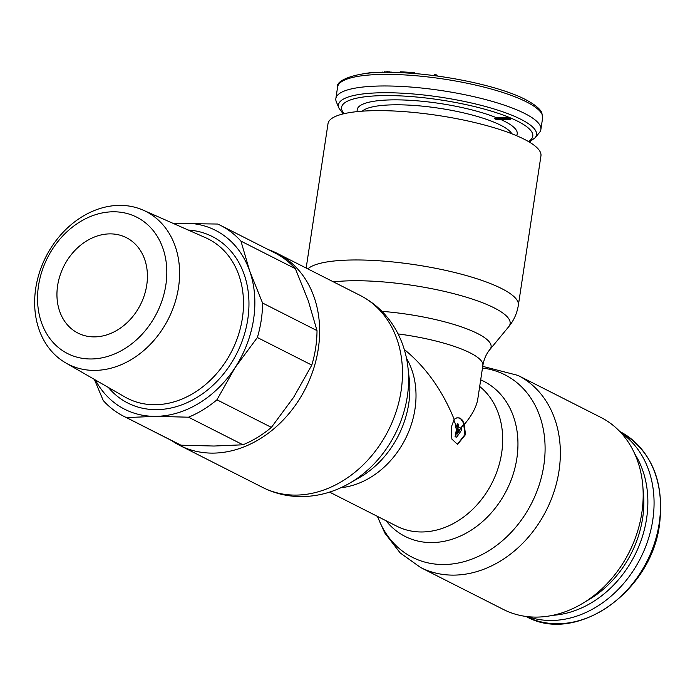 <?xml version="1.0" encoding="UTF-8"?>
<svg xmlns="http://www.w3.org/2000/svg" width="695" height="695" viewBox="0 0 695 695"><rect width="100%" height="100%" fill="white"/><g stroke="black" fill="none" stroke-linecap="round" stroke-linejoin="round"><path stroke-width="1.04" d="M527.835 616.673A103.668 83.044 -63.1 0 0 652.761 520.138A103.668 83.044 -63.1 0 0 621.017 432.82M529.312 142.049L535.115 137.758L539.424 132.58A103.668 23.656 -171.4 0 0 540.866 129.531A103.668 23.656 -171.4 0 0 524.716 113.485A103.668 23.656 -171.4 0 0 411.232 87.084A103.668 23.656 -171.4 0 0 335.867 98.525A103.668 23.656 -171.4 0 0 336.345 101.87L338.925 108.09L343.2 113.902M510.608 119.627L510.747 118.723L508.601 117.637L496.534 117.716L494.223 118.628A78.353 17.879 -171.4 0 1 496.855 119.714L510.608 119.627L508.471 118.541L494.223 118.628M508.601 117.637L508.471 118.541M436.651 75.963L436.808 74.938L437.337 76.05M434.193 75.633L434.34 74.66L436.808 74.938M400.059 72.68L400.198 71.776L414.142 72.558L415.584 73.661M381.711 72.497L387.393 71.698L393.726 72.489M365.822 73.357L373.345 72.263L374.84 72.775M413.994 73.531L414.142 72.558M391.103 72.445L391.172 71.985M389.235 72.428L389.33 71.785M387.28 72.428L387.393 71.698M384.222 72.454L384.326 71.75M382.78 72.471L382.867 71.898M373.25 72.871L373.345 72.263M171.656 440.569A107.682 86.258 -63.1 0 0 179.909 445.504A107.682 86.258 -63.1 0 0 212.913 453.114A107.682 86.258 -63.1 0 0 313.523 369.045A107.682 86.258 -63.1 0 0 277.279 253.406A107.682 86.258 -63.1 0 0 268.418 249.661M381.946 311.351A86.971 19.842 -171.4 0 1 489.905 349.524L508.723 326.702C513.84 320.499 517.045 313.332 518.357 305.209L540.945 155.88A107.682 24.568 -171.4 0 0 487.186 125.743A107.682 24.568 -171.4 0 0 376.977 110.635A107.682 24.568 -171.4 0 0 328.005 123.675L306.165 268.053M404.273 349.463C425.714 366.96 442.35 390.251 454.191 419.363L451.185 427.399L451.872 439.101L457.562 444.4L465.468 434.644L464.295 424.48C472.061 415.184 476.561 406.697 477.795 399L482.86 365.501A81.593 18.617 -171.4 0 0 398.087 333.921M457.892 417.66L460.568 418.694L462.853 421.804L463.73 424.48L464.912 434.644L457.293 444.392M420.623 567.511L503.449 609.489A107.682 86.258 -63.1 0 0 536.453 617.099A107.682 86.258 -63.1 0 0 637.063 533.03A107.682 86.258 -63.1 0 0 600.81 417.391L517.992 375.413A107.682 86.258 116.9 0 1 554.245 491.052A107.682 86.258 116.9 0 1 453.635 575.121A107.682 86.258 116.9 0 1 420.623 567.511L400.198 552.951L384.761 532.952L377.376 516.35M454.191 419.363L456.771 417.86L459.977 418.008L462.609 420.336L464.295 424.48M456.763 426.296A81.593 18.617 8.6 0 1 457.336 426.565L457.753 423.82A81.593 18.617 8.6 0 1 458.787 424.332L458.379 427.078A81.593 18.617 8.6 0 1 460.855 428.372L461.489 428.685A81.593 65.365 116.9 0 1 461.272 430.492A120.235 63.758 155.1 0 1 456.615 437.207L455.06 436.703A80.924 64.826 116.9 0 0 456.528 428.372L455.355 427.781A80.924 64.826 116.9 0 0 455.572 425.974L456.763 426.296L457.953 429.858L458.101 428.876A81.593 18.617 8.6 0 1 459.638 429.666L460.855 428.372M456.128 425.974A81.593 65.365 116.9 0 1 455.911 427.772L457.084 428.372A81.593 65.365 116.9 0 1 455.616 436.703L456.615 437.207M459.638 429.666L460.055 429.875A120.296 63.792 155.1 0 1 457.267 434.028A81.593 65.365 116.9 0 0 457.953 429.858M453.818 419.841A161.014 117.264 44.4 0 1 456.085 425.974M460.49 428.172A161.014 65.226 -17.5 0 0 463.73 424.48M457.779 431.013L459.499 429.875A119.314 63.262 155.1 0 1 457.466 432.95M456.815 426.322L457.197 423.828L457.753 423.82M458.066 429.145A80.924 18.47 8.6 0 1 459.082 429.666M455.911 427.772L455.355 427.781M457.084 428.372L456.528 428.372M455.616 436.703L455.06 436.703M460.055 429.875L459.499 429.875M119.601 205.373A85.711 68.657 -63.1 0 0 40.093 270.564A85.711 68.657 -63.1 0 0 65.799 362.946A85.711 68.657 -63.1 0 0 94.65 370.4A85.711 68.657 -63.1 0 0 175.27 301.752A85.711 68.657 -63.1 0 0 143.231 210.177A85.711 68.657 -63.1 0 0 119.601 205.373M91.054 358.976A76.45 61.238 116.9 0 1 38.503 285.775A76.45 61.238 116.9 0 1 113.311 211.784A76.45 61.238 116.9 0 1 165.853 284.985A76.45 61.238 116.9 0 1 91.054 358.976M57.615 285.662A53.506 42.864 -63.1 0 0 77.988 333.105A53.506 42.864 -63.1 0 0 146.749 285.098A53.506 42.864 -63.1 0 0 126.368 237.655A53.506 42.864 -63.1 0 0 57.615 285.662M174.436 223.964A100.323 80.368 116.9 0 1 184.635 223.191A100.323 80.368 116.9 0 1 249.696 271.024A100.323 80.368 116.9 0 1 235.092 367.603A100.323 80.368 116.9 0 1 155.428 416.348A100.323 80.368 116.9 0 1 95.363 379.965M173.203 223.416L217.717 224.042A107.013 85.72 -63.1 0 1 220.471 225.362L274.916 252.963A107.013 85.72 -63.1 0 1 295.392 268.722L240.948 241.122L249.696 271.024L262.571 303.02A107.013 85.72 -63.1 0 1 257.358 337.509L235.092 367.603L216.953 399.799A107.013 85.72 -63.1 0 1 188.501 417.2L155.428 416.348L126.473 417.591A107.013 85.72 -63.1 0 1 123.71 416.27L178.155 443.862A107.013 85.72 -63.1 0 0 180.909 445.182L126.473 417.591M240.948 241.122A107.013 85.72 -63.1 0 0 220.471 225.362M123.71 416.27A107.013 85.72 -63.1 0 1 103.234 400.502L94.372 379.401M188.501 417.2L242.946 444.791L213.99 446.034L180.909 445.182M242.946 444.791A107.013 85.72 -63.1 0 0 271.389 427.39L216.953 399.799M295.392 268.722L308.267 300.709L317.016 330.62A107.013 85.72 -63.1 0 1 311.803 365.101L257.358 337.509M317.016 330.62L262.571 303.02M311.803 365.101L293.655 397.288L271.389 427.39M619.81 431.517A103.668 83.044 116.9 0 1 659.19 523.404A103.668 83.044 116.9 0 1 526.072 616.456M552.855 615.31A100.15 80.22 -63.1 0 0 646.602 518.531A100.15 80.22 -63.1 0 0 634.717 453.809M586.024 601.271A96.683 77.449 -63.1 0 0 642.658 518.01A96.683 77.449 -63.1 0 0 643.005 488.854M337.614 86.936A103.668 23.656 8.6 0 1 412.986 75.494A103.668 23.656 8.6 0 1 526.462 101.896A103.668 23.656 8.6 0 1 542.621 117.941L541.857 112.955C541.223 111.382 539.303 106.874 525.446 99.524C499.175 85.763 440.083 73.514 395.881 72.541C357.334 70.256 335.112 80.698 337.614 86.936L335.867 98.525M535.115 137.758A100.15 22.848 -171.4 0 0 520.903 119.314A100.15 22.848 -171.4 0 0 404.785 93.347A100.15 22.848 -171.4 0 0 338.925 108.09M528.417 141.519A96.683 22.058 -171.4 0 0 517.723 121.251A96.683 22.058 -171.4 0 0 399.66 95.867A96.683 22.058 -171.4 0 0 344.207 113.667M511.894 133.805A76.919 17.549 -171.4 0 0 500.678 125.213A76.919 17.549 -171.4 0 0 423.194 106.231A76.919 17.549 -171.4 0 0 362.277 111.183M357.326 111.608A80.924 18.47 8.6 0 1 405.828 100.089A80.924 18.47 8.6 0 1 496.534 117.716M501.173 119.688A80.924 18.47 8.6 0 1 504.605 121.33A80.924 18.47 8.6 0 1 516.498 135.681M406.497 358.281A81.593 65.365 116.9 0 1 405.324 439.032A81.593 65.365 116.9 0 1 340.889 487.716M359.358 477.639A86.971 69.674 -63.1 0 0 409.286 379.14L407.965 367.559A102.304 81.949 -63.1 0 1 349.246 483.425L359.358 477.639M349.246 483.425C334.304 491.964 318.501 496.352 301.83 496.595C288.017 496.656 274.977 493.624 262.736 487.482A107.682 86.258 -63.1 0 0 295.74 495.092A107.682 86.258 -63.1 0 0 396.35 411.023A107.682 86.258 -63.1 0 0 360.097 295.384C375.378 303.289 387.332 314.809 395.959 329.943C402.44 341.497 406.445 354.033 407.965 367.559M518.357 305.209A107.682 24.568 -171.4 0 0 464.607 275.072A107.682 24.568 -171.4 0 0 354.398 259.965A107.682 24.568 -171.4 0 0 307.824 268.887M508.723 326.702A102.304 23.343 -171.4 0 0 464.903 296.765A102.304 23.343 -171.4 0 0 354.346 280.737A102.304 23.343 -171.4 0 0 333.478 281.892M479.689 386.49A81.593 65.365 116.9 0 1 495.787 474.581A81.593 65.365 116.9 0 1 421.822 531.97A81.593 65.365 116.9 0 1 396.81 526.202L329.56 492.112M480.688 379.844A86.971 69.674 116.9 0 1 513.64 472.678A86.971 69.674 116.9 0 1 431.751 542.578A86.971 69.674 116.9 0 1 386.02 520.729M482.478 368.055A102.304 81.949 116.9 0 1 542.891 470.75A102.304 81.949 116.9 0 1 443.697 564.522A102.304 81.949 116.9 0 1 377.611 516.463M65.799 362.946L124.874 396.958A89.342 71.568 -63.1 0 0 154.264 404.725A89.342 71.568 -63.1 0 0 154.95 404.725A89.342 71.568 -63.1 0 0 238.993 333.166A89.342 71.568 -63.1 0 0 205.59 237.716L143.231 210.177M108.377 387.454A93.356 74.782 -63.1 0 0 155.723 409.642A93.356 74.782 -63.1 0 0 156.436 409.642A93.356 74.782 -63.1 0 0 247.351 321.924A93.356 74.782 -63.1 0 0 188.171 230.028M525.967 616.404C575.834 644.882 651.71 592.018 659.607 523.813C664.455 480.549 651.154 449.769 619.705 431.473M540.866 129.531L542.621 117.941M360.097 295.384L277.279 253.406M489.905 349.524C486.326 353.772 483.981 359.098 482.86 365.501M482.73 366.361L517.992 375.413M262.736 487.482L179.909 445.504"/></g></svg>
